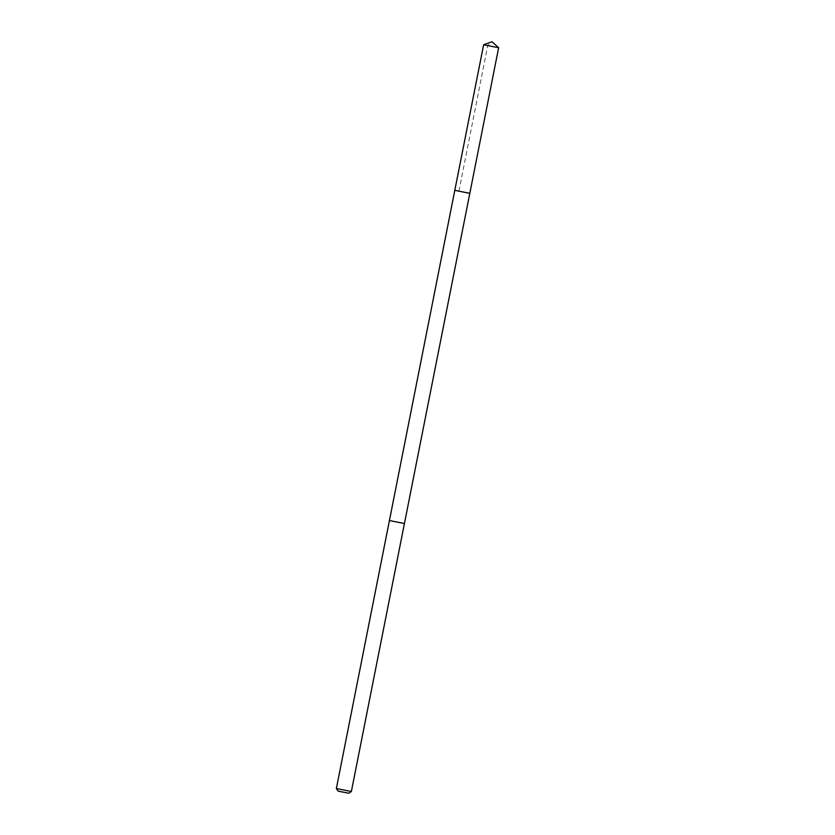 <?xml version="1.0" encoding="UTF-8"?>
<svg xmlns="http://www.w3.org/2000/svg" width="835" height="835" viewBox="0 0 835 835"><rect width="100%" height="100%" fill="white"/><g stroke="black" fill="none" stroke-linecap="round" stroke-linejoin="round"><path stroke-width="0.63" stroke-dasharray="4.17 3.13" d="M483.632 44.777L498.641 47.741M402.752 523.221L389.434 520.549L402.752 523.221M469.813 193.323L454.804 190.349M389.434 520.549L404.432 523.524M336.359 788.543L351.368 791.517M458.916 191.215L487.744 45.633L492.024 41.75"/><path stroke-width="1.25" d="M468.143 193.031L454.804 190.349L468.143 193.031M498.641 47.741L483.632 44.777L454.804 190.349L469.813 193.323L498.641 47.741L492.024 41.75L483.632 44.777M348.769 793.25L338.102 791.131L348.769 793.25L351.368 791.517L404.432 523.524L389.423 520.549L454.804 190.349M351.368 791.517L336.359 788.543L389.423 520.549M404.432 523.514L469.813 193.323M338.102 791.131L336.359 788.543"/></g></svg>
